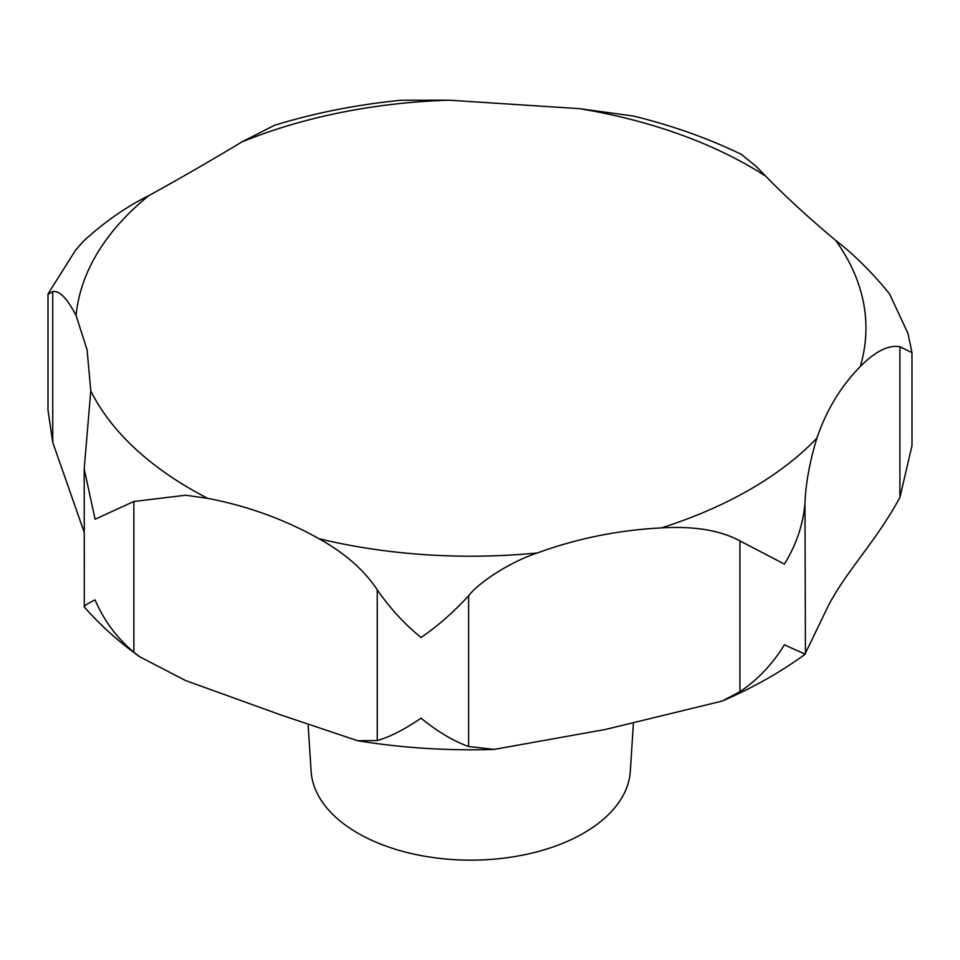 <?xml version="1.0" encoding="UTF-8"?>
<svg xmlns="http://www.w3.org/2000/svg" width="960" height="960" viewBox="0 0 960 960"><rect width="100%" height="100%" fill="white"/><g stroke="black" fill="none" stroke-linecap="round" stroke-linejoin="round"><path stroke-width="1.44" d="M84.204 532.296L52.752 442.392L48 410.232L48 294.3L52.752 291.624C59.232 290.16 67.008 298.14 76.08 315.54L87.096 349.86L90.78 390.9L84.204 468.852L95.088 519.24L133.86 501.492L185.628 495.228L207.744 498.372C247.536 505.968 284.616 519.42 318.984 538.728C344.748 553.056 364.164 570.072 377.244 589.776C389.856 608.148 404.46 624.06 421.044 637.488C437.628 626.208 453.48 612.288 468.624 595.728C477.996 583.308 508.836 562.296 537.444 552.936C577.092 538.452 618.42 530.1 661.44 527.892C694.14 525.948 720.312 530.292 739.944 540.912L784.404 564.084C796.248 544.908 803.1 524.664 804.972 503.376C805.692 483.672 809.676 461.928 816.888 438.132C826.548 409.944 841.008 386.076 860.28 366.552C875.328 351.324 888.528 344.724 899.904 346.728L911.976 352.62L908.028 333.54L889.608 293.976C872.04 272.34 854.052 254.484 835.656 240.42C808.056 217.212 784.752 195.804 765.768 176.208L755.784 166.056L741.288 154.32M633.552 116.076L579.624 108.672L449.088 100.188L400.884 100.272M911.976 352.62L912 445.536L899.904 497.496C874.944 543.108 847.26 569.724 828.516 605.376L804.972 654.144L784.404 644.784C772.644 664.008 757.824 679.632 739.944 691.68L722.136 701.088L605.52 729.444L494.1 749.412L468.624 746.496C453.48 741.12 437.628 731.688 421.044 718.188C404.46 729.528 389.856 736.98 377.244 740.544L357.576 740.7L280.368 714.78L185.64 680.58L139.932 656.88L133.86 652.26C116.844 637.944 103.908 620.496 95.088 599.94C86.16 604.188 82.776 606.636 84.936 607.296M84.204 468.852L84.312 606.996C100.32 625.272 118.86 641.904 139.932 656.88M308.16 725.304L311.124 771.36A159.708 92.208 0 0 0 357.792 833.136A159.708 92.208 0 0 0 529.092 853.764A159.708 92.208 0 0 0 630.312 771.36L633.348 724.044M400.896 100.272C356.688 104.64 314.496 113.004 274.308 125.34L241.572 142.104C214.212 158.7 183.252 176.568 148.68 195.732C125.856 207.036 104.004 222.288 83.124 241.512L75.492 250.296L48.132 293.724M722.136 701.088C752.832 687.852 780.6 672.168 805.452 654.024L804.972 503.376M765.768 176.208A395.232 228.18 0 0 0 750.192 166.68A395.232 228.18 0 0 0 579.624 108.672M90.78 390.9A395.232 228.18 0 0 0 191.244 489.372A395.232 228.18 0 0 0 207.744 498.372M318.984 538.728A395.232 228.18 0 0 0 537.444 552.936M661.44 527.892A395.232 228.18 0 0 0 816.888 438.132M860.28 366.552A395.232 228.18 0 0 0 835.656 240.42M377.244 740.544L377.244 589.776M52.752 442.392L52.752 291.624M133.86 652.26L133.86 501.492M468.624 746.496L468.624 595.728M739.944 691.68L739.944 540.912M899.904 497.496L899.904 346.728M148.68 195.732A395.232 228.18 0 0 0 76.08 315.54M449.088 100.188A395.232 228.18 0 0 0 241.572 142.104M741.564 154.452C708.336 138.384 672.324 125.58 633.552 116.064M494.1 749.412C447.864 750.9 402.348 747.996 357.576 740.7"/></g></svg>
